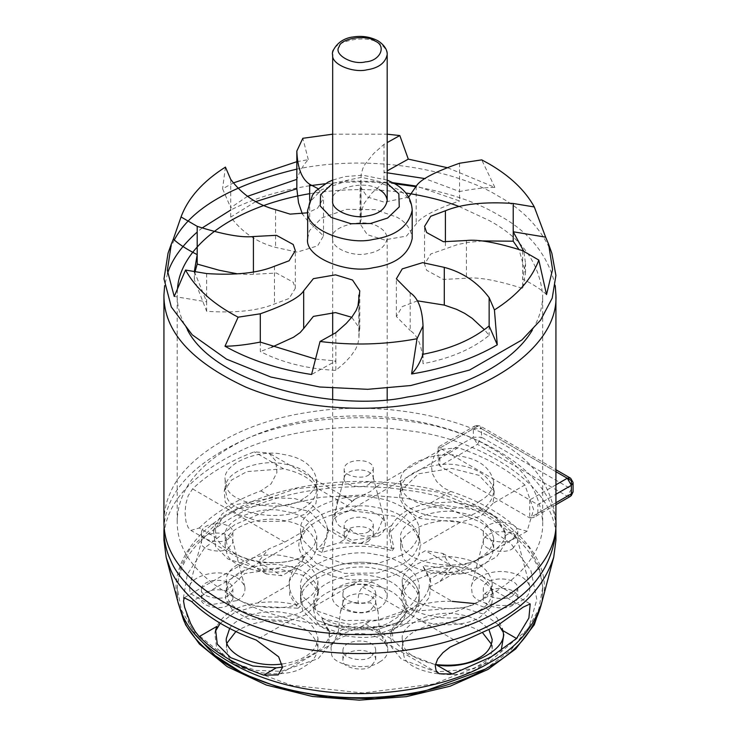 <?xml version="1.0" encoding="UTF-8"?>
<svg xmlns="http://www.w3.org/2000/svg" width="737" height="737" viewBox="0 0 737 737"><rect width="100%" height="100%" fill="white"/><g stroke="black" fill="none" stroke-linecap="round" stroke-linejoin="round"><path stroke-width="0.55" stroke-dasharray="3.69 2.76" d="M401.822 625.824C412.324 620.186 418.109 612.115 419.178 601.613C420.016 584.911 395.603 570.88 375.262 568.596C346.464 561.17 296.753 580.074 300.687 601.622L302.704 610.485L316.459 624.875L344.603 634.677L377.455 634.308L401.822 625.824M392.526 620.453C374.691 635.276 318.025 626.505 315.408 608.522L313.833 601.632C310.774 584.856 349.449 570.152 371.863 575.929C391.485 578.886 402.872 587.444 406.023 601.613C405.203 609.794 400.698 616.068 392.526 620.453M392.526 629.886C374.691 644.7 318.025 635.939 315.408 617.956L313.833 611.056C310.774 594.289 349.449 579.577 371.863 585.362C391.485 588.319 402.872 596.878 406.023 611.047C405.203 619.218 400.698 625.501 392.526 629.886M401.822 621.107L377.455 629.591L344.603 629.96L316.459 620.158L302.704 605.777L300.687 596.906C296.753 575.357 346.464 556.453 375.262 563.879C395.603 566.163 420.016 580.194 419.178 596.896C418.109 607.399 412.324 615.469 401.822 621.107L377.455 629.591L344.603 629.96L316.459 620.158L302.704 605.777L300.687 596.906C296.753 575.357 346.464 556.453 375.262 563.879C395.603 566.163 420.016 580.194 419.178 596.896C418.109 607.399 412.324 615.469 401.822 621.107M555.753 526.181C554.344 472.491 475.761 429.146 410.656 421.601C365.709 414.166 301.903 416.488 249.493 437.419C195.001 461.316 166.544 490.897 164.111 526.181M303.349 498.599C285.624 513.321 229.327 504.615 226.729 486.742L225.172 479.898C222.123 463.232 260.557 448.621 282.815 454.361C302.317 457.299 313.63 465.802 316.763 479.879C315.943 488.005 311.465 494.241 303.349 498.599M228.277 539.023C220.851 544.938 199.607 539.77 201.477 533.091C200.722 520.985 233.988 520.221 232.846 533.173L228.277 539.023M304.556 600.305C286.84 615.017 230.57 606.311 227.973 588.458L226.406 581.613C223.366 564.957 261.782 550.346 284.031 556.085C303.524 559.024 314.828 567.527 317.96 581.594C317.14 589.711 312.672 595.947 304.556 600.305M512.731 539.106C504.596 545.583 481.316 539.917 483.371 532.611C482.542 519.345 518.995 518.498 517.743 532.694L512.731 539.106M369.034 474.757C362.162 480.229 342.502 475.448 344.234 469.266C343.534 458.064 374.332 457.355 373.272 469.34L369.034 474.757M480.054 500.884C462.053 515.836 404.871 506.992 402.236 488.843L400.652 481.878C397.556 464.955 436.59 450.114 459.206 455.954C479.004 458.93 490.501 467.571 493.679 481.869C492.841 490.114 488.299 496.452 480.054 500.884M479.041 601.272C461.657 615.717 406.419 607.168 403.867 589.646L402.338 582.921C399.353 566.569 437.059 552.234 458.902 557.872C478.037 560.746 489.138 569.093 492.205 582.912C491.395 590.871 487.01 596.998 479.041 601.272M401.822 555.081L377.455 563.575L344.603 563.934L316.459 554.132L302.704 539.751L300.687 530.889C296.753 509.331 346.464 490.427 375.262 497.862C395.603 500.137 420.016 514.177 419.178 530.87C418.109 541.382 412.324 549.452 401.822 555.081M370.886 600.351C363.148 606.514 341.001 601.125 342.945 594.169C342.161 581.548 376.847 580.747 375.649 594.252L370.886 600.351M163.936 540.295C163.651 504.523 190.892 473.891 245.661 448.391C298.632 426.124 364.649 423.37 410.656 431.025C477.935 438.57 558.701 485.01 555.928 540.239M303.349 508.033C311.465 503.675 315.943 497.438 316.763 489.313L316.256 485.416C310.784 473.347 299.637 466.143 282.815 463.794C263.026 459.004 227.733 469.57 225.688 485.361L225.172 489.322L226.729 496.176C229.327 514.048 285.624 522.754 303.349 508.033M228.277 548.457L232.846 542.607L232.763 540.967C230.644 530.096 203.642 530.64 201.505 541.317L201.477 542.524C199.607 549.203 220.851 554.362 228.277 548.457M304.556 609.739C312.672 605.381 317.14 599.144 317.96 591.028L317.454 587.131C311.981 575.072 300.843 567.868 284.031 565.519C264.251 560.728 228.977 571.295 226.932 587.076L226.406 591.037L227.973 597.891C230.57 615.745 286.84 624.451 304.556 609.739M512.731 548.54L517.743 542.119L517.66 540.332C515.338 528.42 485.747 529.019 483.398 540.718L483.371 542.036C481.316 549.351 504.596 555.016 512.731 548.54M369.034 484.191L373.272 478.774L373.189 477.263C371.227 467.194 346.243 467.7 344.253 477.585L344.234 478.7C342.502 484.882 362.162 489.663 369.034 484.191M480.054 510.308C488.299 505.886 492.841 499.548 493.679 491.303L493.164 487.341C487.608 475.089 476.286 467.765 459.206 465.379C439.105 460.514 403.259 471.247 401.177 487.286L400.652 491.312L402.236 498.276C404.871 516.416 462.053 525.269 480.054 510.308M479.041 610.706C487.01 606.431 491.395 600.305 492.205 592.336L491.708 588.513C486.337 576.675 475.402 569.609 458.902 567.306C439.482 562.598 404.862 572.971 402.853 588.458L402.338 592.355L403.867 599.07C406.419 616.602 461.657 625.151 479.041 610.706M401.822 564.514C412.324 558.876 418.109 550.806 419.178 540.304L418.524 535.265C411.439 519.659 397.022 510.336 375.262 507.296C349.67 501.086 304.012 514.767 301.359 535.191L300.687 540.322L302.704 549.185L316.459 563.565L344.603 573.368L377.455 572.999L401.822 564.514M370.886 609.785L375.649 603.686L375.566 601.982C373.355 590.641 345.211 591.212 342.972 602.341L342.945 603.603C341.001 610.558 363.148 615.948 370.886 609.785M498.553 624.875L484.191 614.289L462.477 607.675L418.929 610.826L429.533 596.998L430.684 581.456L424.567 569.821L449.321 572.4L476.268 567.969L496.609 556.85L505.379 543.233L505.287 533.376L497.678 521.114L481.777 511.045L440.514 504.753L407.552 513.403L388.998 533.551L392.287 550.668C368.316 544.228 344.898 544.827 322.014 552.483L328.38 531.451L309.826 511.579L274.79 503.039L238.106 508.852L222.841 517.724L213.555 531.451L215.591 546.596L228.092 559.107L261.534 569.581L299.019 565.85L289.254 581.18L289.724 595.367L298.07 608.209L255.232 606.155L234.274 612.825L220.243 623.235M215.637 629.951L214.789 633.166L216.577 647.832L231.234 661.964L255.767 670.357L281.138 671.324L318.163 658.666L328.564 646.202L329.531 633.009L324.114 623.226C349.218 630.854 374.009 630.531 398.487 622.268L390.711 634.557L391.706 647.381L401.573 659.385L436.267 671.932L473.827 668.772L501.169 650.596M474.508 603.557L486.024 607.914L497.125 618.011L502.219 628.44L503.832 634.557L502.781 631.535M480.054 557.467C462.053 572.428 404.871 563.575 402.236 545.435L400.652 538.471C397.556 521.547 436.59 506.706 459.206 512.537C479.004 515.522 490.501 524.164 493.679 538.461C492.841 546.707 488.299 553.045 480.054 557.467M435.392 664.534C412.895 659.127 401.877 650.78 402.338 639.513C399.353 623.161 437.059 608.826 458.902 614.465C471.735 616.16 481.814 621.355 489.11 630.061M401.822 611.673L377.455 620.158L344.603 620.526L316.459 610.724L302.704 596.344L300.687 587.481C296.753 565.924 346.464 547.02 375.262 554.454C395.603 556.73 420.016 570.77 419.178 587.463C418.109 597.965 412.324 606.035 401.822 611.673M229.64 628.458C237.673 615.091 267.255 609.066 284.031 612.677C303.524 615.616 314.828 624.11 317.96 638.187C317.14 646.303 312.672 652.54 304.556 656.897C299.111 660.214 291.631 662.581 282.124 664.009M303.349 555.191C285.624 569.913 229.327 561.207 226.729 543.335L225.172 536.481C222.123 519.825 260.557 505.214 282.815 510.953C302.317 513.892 313.63 522.395 316.763 536.472C315.943 544.597 311.465 550.834 303.349 555.191M370.886 666.377C363.148 672.531 341.001 667.151 342.945 660.195C342.161 647.574 376.847 646.773 375.649 660.269L370.886 666.377M370.886 656.943C363.148 663.107 341.001 657.717 342.945 650.762C342.161 638.141 376.847 637.339 375.649 650.835L370.886 656.943M480.054 566.9C462.053 581.852 404.871 573.008 402.236 554.86L400.652 547.904C397.556 530.981 436.59 516.14 459.206 521.971C479.004 524.956 490.501 533.588 493.679 547.895C492.841 556.14 488.299 562.478 480.054 566.9M491.459 644.23L492.205 648.928C491.395 656.897 487.01 663.014 479.041 667.289C461.657 681.734 406.419 673.194 403.867 655.663L402.338 648.938C399.353 632.595 437.059 618.26 458.902 623.889C467.627 625.068 475.623 628.145 482.873 633.129M512.731 605.132C504.596 611.609 481.316 605.943 483.371 598.628C482.542 585.362 518.995 584.524 517.743 598.711L512.731 605.132M512.731 595.699C504.596 602.175 481.316 596.509 483.371 589.195C482.542 575.929 518.995 575.09 517.743 589.278L512.731 595.699M235.868 631.554C251.05 622.406 267.107 619.255 284.031 622.111C303.524 625.04 314.828 633.544 317.96 647.62C317.14 655.737 312.672 661.973 304.556 666.322C286.84 681.043 230.57 672.337 227.973 654.474L226.406 647.63L227.143 642.922M303.349 564.625C285.624 579.346 229.327 570.631 226.729 552.768L225.172 545.914C222.123 529.258 260.557 514.638 282.815 520.386C302.317 523.316 313.63 531.828 316.763 545.905C315.943 554.021 311.465 560.267 303.349 564.625M369.034 540.783C362.162 546.246 342.502 541.465 344.234 535.292C343.534 524.09 374.332 523.371 373.272 535.366L369.034 540.783M369.034 531.349C362.162 536.822 342.502 532.04 344.234 525.859C343.534 514.656 374.332 513.947 373.272 525.932L369.034 531.349M228.277 605.049C220.851 610.955 199.607 605.786 201.477 599.117C200.722 587.011 233.988 586.247 232.846 599.19L228.277 605.049M228.277 595.616C220.851 601.521 199.607 596.362 201.477 589.683C200.722 577.578 233.988 576.813 232.846 589.757L228.277 595.616M379.564 661.955C385.709 658.666 388.399 653.949 387.644 647.805C384.217 640.26 377.243 635.745 366.722 634.281C354.34 631.277 332.249 637.892 330.968 647.768L331.622 654.539C333.244 665.723 368.472 671.167 379.564 661.955M377.722 536.361C383.47 533.275 385.985 528.862 385.276 523.113C382.07 516.057 375.548 511.828 365.69 510.455C354.11 507.646 333.437 513.836 332.24 523.086L332.848 529.424L351.816 540.368L377.722 536.361M521.418 600.71C527.738 597.32 530.511 592.465 529.728 586.145C526.209 578.379 519.023 573.736 508.189 572.225C495.448 569.13 472.721 575.938 471.404 586.108L472.067 593.073C473.744 604.58 510.004 610.19 521.418 600.71M236.955 600.627C242.952 597.412 245.587 592.806 244.841 586.809C241.496 579.439 234.688 575.026 224.407 573.598C212.311 570.659 190.745 577.126 189.492 586.772L190.128 593.386L209.925 604.81L236.955 600.627M541.584 603.354C560.664 547.508 478.626 491.911 407.478 485.038C360.55 476.996 290.424 481.381 239.599 507.342C187.695 532.529 168.865 573.837 178.317 603.511M222.841 517.724L189.888 548.835L180.464 567.601L177.184 587.49L181.357 609.886L193.38 630.9L234.836 664.406L291.483 685.318L362.807 692.983L433.669 684.028L489.147 662.093L527.683 629.334L538.811 609.066L542.672 587.49L539.079 566.661L528.715 547.047L492.694 514.988L438.165 492.141L367.56 482.072L295.749 488.705L238.106 508.852L222.841 517.724M199.276 527.978C214.605 512.731 235.131 500.368 260.87 490.888L271.105 483.831L276.928 472.583L275.887 461.03L268.775 452.969L254.237 451.864C228.737 461.463 208.184 473.817 192.578 488.907L188.11 495.89L185.761 504.219L185.061 513.201L185.982 521.621L188.184 527.554L190.901 530.428L199.276 527.978L215.913 537.577C222.27 548.752 236.43 556.932 258.392 562.11C275.417 564.127 290.968 562.202 305.044 556.315L299.019 565.85M458.211 447.709L441.26 449.34L439.971 450.15L434.047 456.424L431.311 464.918L432.333 473.495L436.645 481.482L443.656 487.968L450.703 491.413C478.424 500.543 500.663 512.952 517.429 528.632L527.075 531.211L533.634 509.608L524.873 484.964C507.839 469.451 485.619 457.032 458.211 447.709L349.495 510.474L394.47 516.213L411.642 526.789L419.657 539.585L420.339 545.316L418.957 554.417C416.212 560.765 410.859 566.265 402.89 570.917C394.829 575.523 385.304 578.609 374.304 580.194L362.503 587.011C359.149 590.669 357.721 596.196 358.219 603.594L370.674 602.792L378.026 611.323L379.288 630.071L384.401 642.148L385.755 640.665L384.18 637.754L378.413 632.972L369.716 629.407L360.844 627.076L342.079 633.931L332.405 642.351L333.225 643.115L338.311 631.545L340.337 612.226L342.014 608.099L346.16 603.99L351.954 602.359L358.219 603.594M316.56 487.848L317.73 491.017L315.86 503.73L304.418 514.435L284.924 521.216L258.632 521.492L236.153 513.615L225.227 502.09L224.195 491.017L231.501 480.063L246.904 471.606L283.579 468.806C300.503 472.574 311.493 478.921 316.56 487.848L347.671 505.803L352.028 501.492C342.06 492.141 336.892 493.956 336.542 506.945C332.802 521.216 337.334 528.669 350.158 529.295C358.974 537.218 367.956 538.351 377.104 532.685L383.691 517.107L375.796 487.148L370.269 491.616L356.367 498.359L352.028 501.492M315.685 605.731L305.422 614.98L289.834 620.665L248.516 618.951L232.413 609.95L225.623 599.015L225.771 591.47L244.813 573.524L278.199 568.669L303.994 575.615L318.605 591.507L315.685 605.731L360.771 579.706C327.403 582.294 290.682 557.412 300.429 538.802L306.214 529.737C312.12 523.39 320.567 518.516 331.558 515.108L347.671 505.803M424.567 569.821L422.762 565.528L448.142 568.632C477.484 563.335 504.366 547.812 505.094 535.753L504.44 530.161L495.89 517.088L477.189 506.586L452.969 501.906L430.297 503.187C411.182 506.135 398.33 513.56 391.734 525.453L389.993 529.774L393.973 548.448L392.287 550.668M490.409 588.209L493.182 594.123L491.293 606.68L480.109 617.109C465.858 626.754 432.536 627.491 417.05 618.509L412.011 615.598L402.77 605.823L401.361 594.123L409.496 582.552L434.204 572.419L464.476 573.248C476.728 576.463 485.37 581.447 490.409 588.209L523.187 607.141M298.07 608.209L300.429 606.201C286.804 601.899 272.46 600.83 257.388 603.023C236.89 605.667 223.403 613.451 216.936 626.376M282.538 667.105L295.721 662.987L312.046 654.751L323.81 646.764L329.236 637.284L328.849 630.411L321.885 618.573L324.114 623.226M493.035 503.343L481.003 516.02L460.192 522.303L420.201 518.526L405.525 509.23L399.684 498.359L400.016 491.68L418.515 473.808L451.56 468.41L478.986 475.319L494.306 491.69L493.035 503.343L524.873 484.964M393.973 548.448L360.651 543.399L338.919 542.819L316.237 549.811C323.958 543.703 327.679 536.868 327.403 529.304L326.703 525.085L321.525 514.104L310.093 503.389L294.551 498.534L272.727 497.742L236.365 504.559L222.325 513.763L215.268 524.956L215.913 537.577M322.014 552.483L316.237 549.811M321.885 618.573L351.079 624.672L369.707 621.282C384.29 620.029 396.985 616.51 407.81 610.733L392.296 628.523L392.766 639.679L407.893 654.115L435.364 664.7M398.487 622.268L407.81 610.733M301.359 535.191L300.208 539.585L300.429 538.802L191.712 601.567M305.044 556.315L293.252 569.185L290.286 577.255L289.272 584.607C289.494 592.41 293.206 599.605 300.429 606.201M430.638 581.281L429.791 578.066L422.762 565.528M360.844 627.076L369.707 621.282M374.304 580.194L360.771 579.706M350.158 529.295L344.87 539.383L338.919 542.819M331.558 515.108L349.495 510.474M409.357 609.868C419.832 603.723 426.345 596.399 428.906 587.905L452.232 601.374C435.862 600.71 421.573 603.539 409.357 609.868L418.929 610.826M428.906 587.905L430.04 579.089L448.142 568.632M429.137 586.993L439.759 581.622L451.523 567.665L442.734 553.404L425.415 550.686L418.957 554.417M293.252 569.185L281.958 575.708L266.315 573.966L258.613 561.428L268.618 549.01L284.758 542.128L306.214 529.737M439.003 446.613L474.554 426.087L473.357 428.731L473.357 437.253L481.519 437.253L477.438 444.328L473.357 437.253L439.851 456.59L438.156 462.283L439.851 466.024L477.438 444.328L567.287 496.194L571.368 489.128L573.064 491.478M555.928 484.808L529.7 499.953L439.851 448.078C437.649 446.806 437.649 446.806 439.851 448.078C437.649 446.806 437.649 446.806 439.851 448.078L473.357 428.731L481.519 428.731L480.331 426.087L555.928 469.736M474.941 425.922L480.109 425.977M570.18 496.48L567.287 496.194L529.7 517.899L439.851 466.024L439.851 456.59M573.064 482.855L570.272 478.018M555.928 502.754L537.863 513.182L533.781 517.494L529.7 517.899L529.7 499.953L537.863 504.67L555.928 494.241M489.147 446.862C521.556 464.246 539.401 489.147 542.672 521.547C545.26 573.054 469.957 616.344 407.229 623.382C364.327 630.522 302.778 627.952 253.39 607.187C202.316 583.409 176.917 554.85 177.184 521.501C177.331 511.644 179.404 502.523 183.412 494.159C195.121 465.001 242.491 429.837 312.635 419.556C382.282 408.215 453.762 424.991 489.147 446.862M459.04 206.461L489.147 220.501C521.556 237.885 539.401 262.787 542.672 295.187C542.653 307.043 539.226 318.651 532.381 330.019M187.484 330.019C180.473 318.098 177.037 306.472 177.184 295.141L177.525 288.701M309.66 193.674C342.677 188.497 374.718 188.257 405.783 192.974M555.247 285.68C548.208 255.223 529.304 231.694 498.516 215.093C478.037 202.712 450.583 193.251 416.156 186.71M394.774 183.753C372.102 181.348 348.868 181.348 325.081 183.753M309.66 185.733C279.406 190.542 253.095 198.64 230.718 210.027M202.279 227.88L197.194 232.044M167.585 273.372L164.618 285.68M555.928 521.556C552.409 486.798 533.275 460.1 498.516 441.454C460.57 417.999 383.903 399.998 309.208 412.167C233.979 423.195 183.172 460.911 170.615 492.178C166.313 501.151 164.084 510.925 163.936 521.501M307.661 238.53L309.439 230.709L321.572 218.014L346.399 209.363L375.391 209.686L396.893 217.175C406.161 222.15 411.264 229.271 412.204 238.539M332.673 238.521C330.858 248.443 353.732 257.139 366.989 253.721C378.597 251.971 385.331 246.913 387.192 238.53C386.704 233.693 384.041 229.981 379.205 227.392C365.69 216.835 328.223 226.627 332.673 238.521L332.673 200.786C328.223 188.902 365.69 179.109 379.205 189.658M332.673 134.189L387.192 134.189M408.657 197.166L384.327 202.178L367.339 197L360.071 186.129L361.038 181.91L361.066 174.715L362.788 168.598L364.879 164.462L373.641 153.563L384.005 144.351L387.192 142.582M318.163 188.727L323.497 198.225L317.619 208.147L307.661 212.809M296.836 161.698L308.287 159.634C303.626 164.397 299.812 170.966 296.836 179.358M308.287 159.634L302.843 138.289M230.718 179.395L230.718 207.696L222.592 188.783L233.528 182.85M225.43 167.096L222.592 188.783M247.521 196.318L230.718 207.696L230.718 217.12C242.215 232.431 257.167 242.519 275.574 247.383L297.186 252.118L317.619 245.872L323.497 235.951L306.785 219.718L302.354 213.923M335.86 332.682L335.86 360.973L311.558 374.497M315.51 359.057L335.86 360.973L335.86 370.407L344.787 362.604L350.923 356.026L355.566 349.292L357.611 344.75L358.974 338.523L358.827 332.857L359.794 328.638L351.742 317.279M522.671 250.7L522.671 278.991L525.536 263.413L523.804 251.289M546.513 294.579C541.704 289.862 533.754 284.675 522.671 278.991L522.671 288.425L525.536 272.847L519.041 249.594M459.566 163.236L459.566 191.537L424.678 178.538M447.571 167.741L494.868 187.401C485.397 187.456 473.633 188.829 459.566 191.537L459.566 200.961L416.285 186.065M494.868 187.401L481.722 159.865M384.005 144.351L384.005 172.642L387.192 170.873M387.192 172.817L384.005 172.642L384.005 182.076L372.019 192.965L364.299 203.2L361.25 211.381L361.038 219.635L360.071 223.855L367.339 234.725L384.327 239.903L406.483 236.098L416.175 223.984C420.053 217.415 434.517 209.75 459.566 200.961M206.646 273.565L206.646 301.857L174.227 296.467M194.347 271.52L206.646 301.857L206.646 311.29C235.352 313.197 257.959 310.765 274.459 303.994L289.097 298.503L295.307 288.342L293.215 282.216L276.43 273.04L248.562 274.551L237.314 273.823M255.61 201.643L230.718 217.12M260.299 342.088L260.299 351.521C281.893 362.595 307.08 368.896 335.86 370.407M423.029 354.267L423.029 363.7C450.445 358.44 472.481 348.988 489.147 335.363L484.375 329.66M489.147 325.929L489.147 335.363M392.839 182.675L384.005 182.076M195.075 271.64L194.328 279.636L206.646 311.29M275.574 209.658L275.574 247.383M309.66 200.326L309.66 221.994M274.459 266.269L274.459 303.994M253.417 272.082L253.417 274.256M410.205 292.773L410.205 330.498C418.109 335.722 422.384 346.786 423.029 363.7M417.501 300.834L402.245 306.61L396.368 316.532L410.205 330.498M482.551 240.935L467.866 242.445L457.889 244.472L430.758 253.989L424.558 264.141L426.64 270.267L443.425 279.452L466.447 278.236C478.23 276.891 496.978 280.29 522.671 288.425M445.397 242.068L445.397 248.498M466.447 240.511L466.447 278.236M358.827 302.124L358.827 332.857M271.52 347.32L260.299 351.521M361.038 181.91L361.038 219.635M416.175 186.249L416.175 223.984M551.866 253.335C541.594 229.069 523.814 210.027 498.516 196.226C458.746 171.26 374.359 153.066 296.836 169.114M174.291 239.949L168.064 253.15M379.205 585.795C384.041 588.384 386.704 592.097 387.192 596.933C385.331 605.317 378.597 610.374 366.989 612.125C353.732 615.542 330.858 606.846 332.673 596.924C328.223 585.031 365.69 575.238 379.205 585.795M485.066 669.168L510.29 650.799L528.982 627.141L536.84 599.467L530.87 570.475L510.944 543.648L480.165 521.953L443.49 506.853L405.737 498.23L365.57 494.803L320.733 497.291L275.288 507.194L234.799 524.67L204.518 548.052L187.355 574.289L183.052 600.176L188.994 623.364L195.876 635.23M178.068 602.562L177.184 592.17C176.917 558.821 202.316 530.262 253.39 506.485C302.778 485.72 364.327 483.15 407.229 490.298C469.957 497.328 545.26 540.617 542.672 592.124L541.796 602.562M289.834 620.665L256.246 640.057M289.272 584.607L257.388 603.023M329.236 637.284L351.079 624.672M391.734 525.453L360.651 543.399M505.094 535.753L517.429 528.632M450.703 491.413L430.297 503.187M460.192 522.303L420.339 545.316M417.05 618.509L459.022 642.738M362.503 587.011L412.011 615.598M365.303 623.834L392.766 639.679M258.392 562.11L281.958 575.708M192.578 488.907L284.758 542.128M327.403 529.304L344.87 539.383M464.476 573.248L425.415 550.686M283.579 468.806L254.237 451.864M260.87 490.888L272.727 497.742M571.368 485.324L571.368 489.128L481.519 437.253L481.519 428.731L567.306 478.258M555.928 471.689L477.438 426.373L439.851 448.078M537.863 513.182L537.863 504.67M332.673 183.32L361.517 177.295L387.192 183.32M412.204 210.248C411.264 200.98 406.161 193.859 396.893 188.884L375.391 181.394L346.399 181.072L321.572 189.713L309.439 202.408L307.661 210.229M387.192 54.612C386.704 49.775 384.041 46.062 379.205 43.474C365.69 32.916 328.223 42.709 332.673 54.602M313.833 611.065L313.833 601.641M406.023 611.065L406.023 601.641M419.178 601.641L419.178 587.49M300.687 601.641L300.687 587.49M225.172 479.907L225.172 489.331M316.763 479.907L316.763 489.331M201.45 532.611L201.45 542.045M232.874 532.611L232.874 542.045M226.406 581.613L226.406 591.046M317.96 581.613L317.96 591.046M483.343 532.077L483.343 541.511M517.779 532.077L517.779 541.511M344.207 468.824L344.207 478.258M373.3 468.824L373.3 478.258M400.652 481.887L400.652 491.321M493.679 481.887L493.679 491.321M402.338 582.93L402.338 592.364M492.205 582.93L492.205 592.364M300.687 530.898L300.687 540.332M419.178 530.898L419.178 540.332M342.926 593.663L342.926 603.096M375.686 593.663L375.686 603.096M342.926 659.689L342.926 650.255M375.686 659.689L375.686 650.255M400.652 547.913L400.652 538.48M493.679 547.913L493.679 538.48M402.338 648.947L402.338 639.513M492.205 648.947L492.205 639.513M483.343 598.103L483.343 588.67M517.779 598.103L517.779 588.67M226.406 647.639L226.406 638.205M317.96 647.639L317.96 638.205M225.172 545.924L225.172 536.49M316.763 545.924L316.763 536.49M344.207 534.841L344.207 525.417M373.3 534.841L373.3 525.417M201.45 598.637L201.45 589.204M232.874 598.637L232.874 589.204M317.73 491.017L316.237 485.361M224.195 491.017L225.688 485.361M244.831 586.772L232.699 540.682M189.492 586.772L201.634 540.682M225.771 591.47L226.932 587.076M318.596 591.47L317.444 587.076M529.719 586.108L517.586 540.018M471.404 586.108L483.536 540.018M383.691 517.107L385.267 523.086M375.806 487.139L373.134 476.996M332.24 523.086L344.372 476.996M504.44 530.161L505.287 533.376M389.035 533.376L389.882 530.161M493.182 594.123L491.69 588.458M401.361 594.123L402.853 588.458M387.634 647.768L385.764 640.665M330.968 647.768L332.396 642.351M375.492 601.678L378.035 611.323M343.11 601.678L340.328 612.226M177.184 587.49L177.939 602.065M542.672 587.49L541.925 602.065M329.577 633.166L328.73 629.951M400.016 491.68L401.177 487.286M494.306 491.68L493.154 487.286M333.235 643.134L278.153 674.926M375.787 487.139L441.26 449.34M356.358 498.35L351.844 500.967M328.38 531.451L326.703 525.085M213.555 531.451L215.14 525.426M390.711 634.557L392.296 628.523M527.075 531.22L439.759 581.622M419.657 539.585L418.505 535.191M184.545 597.55L268.618 549.01M289.226 581.281L290.452 576.638M384.401 642.148L439.141 673.747M266.315 573.966L190.901 530.428M442.734 553.404L530.207 603.907M351.733 500.865L268.775 452.96M479.879 425.857L475.78 425.562M438.156 448.078L438.156 461.307M555.928 504.707L534.629 517.006M542.672 521.464L542.672 295.104M177.184 521.464L177.184 295.104M387.192 180.086L362.668 175.203L344.704 176.604L332.673 180.086M387.192 238.521L387.192 388.298M525.536 272.847L525.536 263.413M194.328 279.636L194.328 270.203M323.497 235.951L323.497 198.225M295.307 288.342L295.307 250.617M396.368 316.532L396.368 278.807M424.558 264.141L424.558 226.416M359.076 336.358L359.076 298.632M359.794 328.638L359.794 290.903M360.789 216.134L360.789 178.409M360.071 223.855L360.071 186.129M332.673 200.786L332.673 312.442M332.673 334.451L332.673 388.298M332.673 399.436L332.673 596.924M387.192 399.436L387.192 596.924"/><path stroke-width="1.11" d="M164.111 526.181L163.936 530.861C164.084 541.437 166.313 551.212 170.615 560.184C183.172 591.452 233.979 629.168 309.208 640.195C383.903 652.365 460.57 634.373 498.516 610.909C533.275 592.262 552.409 565.565 555.928 530.815L555.753 526.181M555.928 540.239L553.727 557.255C544.643 584.275 526.236 605.307 498.516 620.342C460.57 643.797 383.903 661.798 309.208 649.629C233.979 638.601 183.172 600.885 170.615 569.618L166.184 557.421L163.936 540.295L163.936 530.898M220.243 623.235L215.305 631.508M501.169 650.596L503.832 634.566M502.781 631.535L498.553 624.875M489.11 630.061L492.205 639.495C491.395 647.464 487.01 653.59 479.041 657.865C468.723 664.221 454.167 666.451 435.392 664.534M282.124 664.009C251.059 668.376 223.606 651.213 226.406 638.196L229.64 628.458M482.873 633.129L491.459 644.23M227.143 642.922L235.868 631.554M178.317 603.511L182.472 614.944C194.236 644.249 241.865 679.606 312.377 689.943C382.402 701.348 454.259 684.48 489.838 662.489C515.817 648.394 533.072 628.679 541.584 603.354M490.971 656.98L452.325 674.069L439.141 673.747L436.092 670.679L435.235 665.52L437.667 659.044L442.909 652.678L450.049 647.123L497.457 625.52L523.187 607.141L530.207 603.907L528.88 618.048L516.554 638.509L490.971 656.98M199.22 636.602L195.121 631.452L190.634 623.511L184.628 607.343L183.541 601.051L184.241 597.79L191.712 601.567C207.862 617.394 229.373 630.218 256.246 640.057L278.65 656.824L282.538 667.317L278.153 674.926L263.689 675.129C236.531 665.447 215.038 652.604 199.22 636.602L216.936 626.376L215.628 629.997L217.277 644.166L230.699 657.653L252.92 666.008L276.283 667.851L282.538 667.105M435.364 664.7L436.295 664.82C467.35 671.075 510.032 648.984 502.652 630.485L502.219 628.44M474.508 603.557L452.232 601.374M573.045 491.726L570.521 496.231M555.928 494.241L571.368 485.324L571.368 480.607L567.306 478.258L571.368 485.324L573.064 482.965L573.064 491.478M555.928 471.689L567.287 478.249L570.18 477.963L555.928 469.736M532.381 330.019C510.778 366.759 454.397 390.481 407.229 397.022C338.274 412.195 215.941 385.396 187.484 330.019M177.525 288.701C179.542 252.413 223.808 208.451 309.66 193.674M405.783 192.974C425.783 196.088 443.536 200.584 459.04 206.461M416.156 186.71L394.774 183.753M325.081 183.753L309.66 185.733M230.718 210.027L202.279 227.88M197.194 232.044C181.753 245.808 171.887 259.581 167.585 273.372M164.618 285.68L163.936 295.141C163.651 330.913 190.892 361.545 245.661 387.045C298.632 409.311 364.649 412.066 410.656 404.41C477.935 396.865 558.701 350.434 555.928 295.196L555.247 285.68M163.936 521.501C163.651 557.273 190.892 587.905 245.661 613.405C298.632 635.672 364.649 638.426 410.656 630.771C477.935 623.226 558.701 576.795 555.928 521.556M412.204 238.539C408.63 254.606 395.723 264.316 373.466 267.669C348.048 274.228 304.178 257.545 307.661 238.53L307.661 210.22C304.178 229.253 348.048 245.928 373.466 239.378C395.723 236.024 408.63 226.314 412.204 210.248C411.578 198.852 405.672 189.971 394.507 183.596L387.192 180.086M379.205 189.658C384.041 192.256 386.704 195.968 387.192 200.805C385.331 209.179 378.597 214.246 366.989 215.996C353.732 219.414 330.858 210.718 332.673 200.796L332.673 54.602C330.858 64.524 353.732 73.221 366.989 69.803C378.597 68.053 385.331 62.995 387.192 54.612M318.163 188.727L309.66 184.259C301.755 179.045 297.481 167.972 296.836 151.057L302.843 138.289L332.673 134.189M387.192 134.189L399.822 135.553L408.298 159.128L447.571 167.741M387.192 142.582L399.822 135.553M513.219 203.467L513.219 231.768L545.638 237.157L548.614 244.251L552.557 269.53L546.513 294.579L538.811 260.087L522.671 250.7C496.978 242.565 478.23 239.166 466.447 240.511L443.425 241.718L426.64 232.542L424.558 226.416L430.758 216.263L445.397 210.764C461.906 203.992 484.504 201.56 513.219 203.467L534.316 206.977C525.269 190.524 510.216 176.171 489.147 163.909L481.722 159.865L459.566 163.236C434.517 172.016 420.053 179.69 416.175 186.249L408.657 197.166M538.811 260.087C531.782 279.01 516.996 295.629 494.435 309.945L497.272 344.833C473.108 358.873 444.549 368.592 411.578 373.981C416.239 369.228 420.053 362.65 423.029 354.267C450.445 349.006 472.481 339.564 489.147 325.929L497.272 344.833M411.578 373.981L417.022 338.744L423.029 325.975C422.384 309.061 418.109 297.997 410.205 292.773L396.368 278.807L402.245 268.885L422.679 262.639L444.291 267.374C462.698 272.239 477.65 282.326 489.147 297.637L494.435 309.945M417.022 338.744C385.119 344.686 352.793 345.598 320.042 341.48L311.558 374.497C278.429 369.43 249.576 360.006 224.988 346.224C234.458 346.169 246.232 344.796 260.299 342.088L315.51 359.057M224.988 346.224L238.134 317.177L260.299 313.796C285.339 305.017 299.802 297.343 303.69 290.783L313.372 278.66L335.538 274.855L352.526 280.032L359.794 290.903L357.97 305.929L356.1 310.553L351.964 316.993L346.215 323.469L335.86 332.682L320.042 341.48M238.134 317.177C213.269 304.197 195.738 288.489 185.54 270.055L174.227 296.467L167.354 270.415L171.316 244.085L173.352 239.046C178.151 243.754 186.102 248.949 197.194 254.633L194.347 271.52M173.352 239.046L181.044 216.945L197.194 226.342C222.887 234.467 241.625 237.867 253.417 236.531L276.43 235.315L293.215 244.491L295.307 250.617L289.097 260.769L274.459 266.269C257.959 273.04 235.352 275.472 206.646 273.565L185.54 270.055M181.044 216.945C188.073 198.023 202.868 181.403 225.43 167.096L230.718 179.395C242.215 194.706 257.167 204.794 275.574 209.658L290.092 214.126L307.661 212.809M296.836 151.057L296.836 179.358L247.521 196.318M233.528 182.85L296.836 161.698M260.299 313.796L260.299 342.088M534.316 206.977L545.638 237.157M523.804 251.289L513.219 231.768L513.219 241.202L482.551 240.935M423.029 325.975L423.029 354.267M489.147 297.637L489.147 325.929M387.192 170.873L408.298 159.128M424.678 178.538L387.192 172.817M197.194 226.342L197.194 264.067L195.075 271.64M296.836 179.358L296.836 188.792L255.61 201.643M519.041 249.594L513.219 241.202M416.285 186.065L392.839 182.675M309.66 184.259L309.66 200.326M302.354 213.923L298.531 202.776L296.836 188.792M253.417 236.531L253.417 272.082M237.314 273.823L219.036 270.212L197.194 264.067M484.375 329.66L472.168 318.31L464.596 313.308L456.572 309.337L444.291 305.1L417.501 300.834M444.291 267.374L444.291 305.1M445.397 210.764L445.397 242.068M358.827 295.122L358.827 302.124M303.69 290.783L303.69 328.509L300.116 332.608L293.547 337.224L271.52 347.32M351.742 317.279L335.538 312.589L313.372 316.394L303.69 328.509M296.836 169.114C231.833 184.876 190.984 208.488 174.291 239.949M168.064 253.15L163.992 278.872L171.288 306.951L192.237 334.819L226.554 359.159L270.884 377.049L319.775 386.999L367.699 389.311L410.656 385.543L469.57 370.038L521.824 340.024L540.589 320.116L552.216 298.144L555.919 275.426L551.866 253.335M195.876 635.23L214.983 655.534L244.196 674.217L282.778 688.874L327.753 697.386L374.553 698.74L418.367 693.36L485.066 669.168M541.796 602.562C534.758 630.246 517.208 651.655 489.147 666.81C453.762 688.68 382.282 705.456 312.635 694.116C242.491 683.835 195.121 648.671 183.412 619.513L178.068 602.562M263.689 675.129L276.283 667.851M436.295 664.82L452.325 674.069M502.652 630.485L516.554 638.509M571.368 485.324L571.368 493.836L555.928 502.754M567.287 478.249L555.928 484.808M387.192 183.32L398.837 193.84L399.27 206.876L387.598 218.041L370.471 223.504L350.913 223.716L331.134 217.415L320.217 206.001L320.595 194.706L332.673 183.32M375.124 41.115C387.091 45.915 380.006 61.162 365.488 61.862C352.314 65.446 332.977 54.28 339.177 46.671C340.402 38.287 366.805 34.206 375.124 41.115M555.928 540.332L555.928 530.898M541.566 603.428L553.699 557.338M178.299 603.428L166.166 557.338M177.939 602.065L185.613 624.819L199.441 644.092L227.226 666.644L266.297 685.032L312.331 696.456L359.251 700.15L406.234 696.658L450.104 686.211L487.949 669.454L515.66 648.956L534.251 624.819L541.925 602.065M573.045 491.984L571.249 495.688M570.65 478.267L573.036 482.394M570.18 496.48L555.928 504.707M163.936 295.104L163.936 521.464M555.928 295.104L555.928 521.464M332.673 180.086L328.057 182.14L315.98 190.819L312.497 195.093L307.661 210.22M412.204 210.22L412.204 238.521M387.192 200.786L387.192 54.602C387.349 53.654 387.579 47.076 378.007 40.83C370.306 36.832 362.042 35.542 353.235 36.951C336.219 38.886 330.987 53.635 332.673 54.602M168.008 253.298L171.251 244.251M551.856 253.298L548.614 244.251M332.673 312.442L332.673 334.451M332.673 388.298L332.673 399.436M387.192 388.298L387.192 399.436"/></g></svg>
